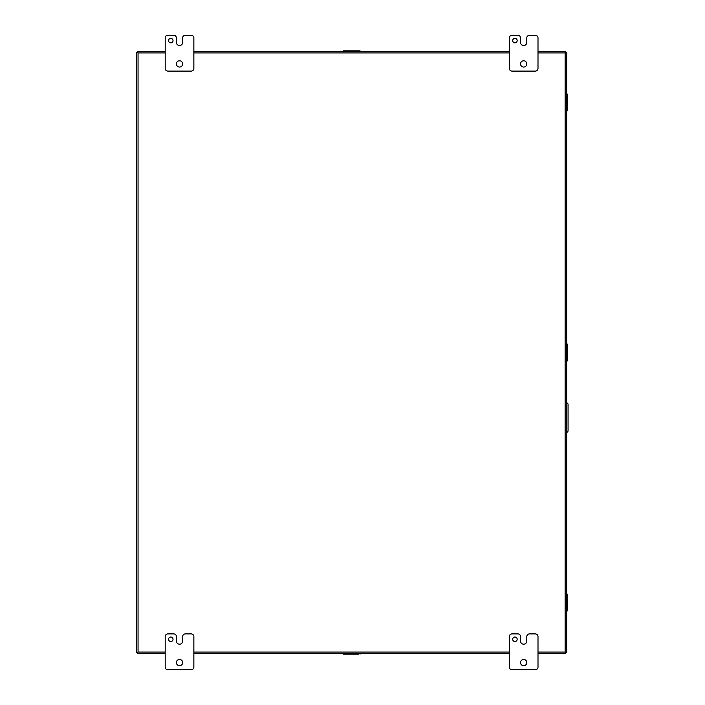 <?xml version="1.0" encoding="UTF-8"?>
<svg xmlns="http://www.w3.org/2000/svg" width="705" height="705" viewBox="0 0 705 705"><rect width="100%" height="100%" fill="white"/><g stroke="black" fill="none" stroke-linecap="round" stroke-linejoin="round"><path stroke-width="1.06" d="M173.033 639.276A2.238 2.238 0 0 0 170.795 637.038A2.238 2.238 0 0 0 168.548 639.276A2.238 2.238 0 0 0 170.795 641.524A2.238 2.238 0 0 0 173.033 639.276M182.666 662.577A3.137 3.137 0 0 0 179.528 659.448A3.137 3.137 0 0 0 176.391 662.577A3.137 3.137 0 0 0 179.528 665.714A3.137 3.137 0 0 0 182.666 662.577M182.657 636.589A2.688 2.688 0 0 1 185.344 633.901L191.178 633.901A2.688 2.688 0 0 1 193.866 636.589L193.866 667.062A2.688 2.688 0 0 1 191.178 669.75L167.878 669.75A2.688 2.688 0 0 1 165.19 667.062L165.19 636.589A2.688 2.688 0 0 1 167.878 633.901L173.703 633.901A2.688 2.688 0 0 1 176.4 636.589L176.4 641.074A3.128 3.128 0 0 0 179.519 644.194A3.128 3.128 0 0 0 182.657 641.074L182.657 636.589M566.679 432.376A1.789 1.789 0 0 0 568.071 430.781L568.071 404.414A1.789 1.789 0 0 0 566.679 402.819M165.19 652.072L138.057 652.072L137.546 652.583L138.057 652.072L138.057 52.928L137.546 52.417L138.057 52.928L165.19 52.928M538.003 51.386L565.648 51.386L565.137 52.928L566.679 52.417L566.679 652.583L565.137 652.072L565.648 653.614L538.003 653.614L565.648 653.614M137.546 653.614L165.19 653.614L137.546 653.614L137.546 652.583L136.514 652.583L136.514 52.417L137.546 52.417L137.546 51.386L165.19 51.386M193.866 653.614L509.327 653.614L193.866 653.614M193.866 51.386L509.327 51.386M517.17 639.276A2.238 2.238 0 0 0 514.923 637.038A2.238 2.238 0 0 0 512.685 639.276A2.238 2.238 0 0 0 514.923 641.524A2.238 2.238 0 0 0 517.17 639.276M526.802 662.577A3.137 3.137 0 0 0 523.665 659.448A3.137 3.137 0 0 0 520.528 662.577A3.137 3.137 0 0 0 523.665 665.714A3.137 3.137 0 0 0 526.802 662.577M526.794 636.589A2.688 2.688 0 0 1 529.481 633.901L535.315 633.901A2.688 2.688 0 0 1 538.003 636.589L538.003 667.062A2.688 2.688 0 0 1 535.315 669.75L512.015 669.75A2.688 2.688 0 0 1 509.327 667.062L509.327 636.589A2.688 2.688 0 0 1 512.015 633.901L517.84 633.901A2.688 2.688 0 0 1 520.528 636.589L520.528 641.074A3.128 3.128 0 0 0 523.656 644.194L523.665 644.194A3.128 3.128 0 0 0 526.794 641.074L526.794 636.589M173.033 40.626A2.238 2.238 0 0 0 170.795 38.387A2.238 2.238 0 0 0 168.548 40.626A2.238 2.238 0 0 0 170.795 42.864A2.238 2.238 0 0 0 173.033 40.626M182.666 63.926A3.137 3.137 0 0 0 179.528 60.789A3.137 3.137 0 0 0 176.391 63.926A3.137 3.137 0 0 0 179.528 67.063A3.137 3.137 0 0 0 182.666 63.926M182.657 37.938A2.688 2.688 0 0 1 185.344 35.25L191.178 35.25A2.688 2.688 0 0 1 193.866 37.938L193.866 68.411A2.688 2.688 0 0 1 191.178 71.099L167.878 71.099A2.688 2.688 0 0 1 165.19 68.411L165.19 37.938A2.688 2.688 0 0 1 167.878 35.25L173.703 35.25A2.688 2.688 0 0 1 176.4 37.938L176.4 42.423A3.128 3.128 0 0 0 179.519 45.543A3.128 3.128 0 0 0 182.657 42.423L182.657 37.938M517.17 40.626A2.238 2.238 0 0 0 514.923 38.387A2.238 2.238 0 0 0 512.685 40.626A2.238 2.238 0 0 0 514.923 42.864A2.238 2.238 0 0 0 517.17 40.626M526.802 63.926A3.137 3.137 0 0 0 523.665 60.789A3.137 3.137 0 0 0 520.528 63.926A3.137 3.137 0 0 0 523.665 67.063A3.137 3.137 0 0 0 526.802 63.926M526.794 37.938A2.688 2.688 0 0 1 529.481 35.25L535.315 35.25A2.688 2.688 0 0 1 538.003 37.938L538.003 68.411A2.688 2.688 0 0 1 535.315 71.099L512.015 71.099A2.688 2.688 0 0 1 509.327 68.411L509.327 37.938A2.688 2.688 0 0 1 512.015 35.25L517.84 35.25A2.688 2.688 0 0 1 520.528 37.938L520.528 42.423A3.128 3.128 0 0 0 523.656 45.543L523.665 45.543A3.128 3.128 0 0 0 526.794 42.423L526.794 37.938M358.678 653.614L358.678 654.178L344.516 654.178L344.516 653.614L364 653.614M344.525 653.614L339.193 653.614M344.516 654.178L343.159 654.178L344.516 654.178M343.159 653.614L343.159 654.178M360.035 654.178L360.035 653.614M343.159 51.386L343.159 50.822L360.035 50.822L360.035 51.386M344.516 51.386L344.516 50.822M358.678 50.822L358.678 51.386M566.679 594.103L567.243 594.103L567.243 610.988L566.679 610.988M566.679 595.461L567.243 595.461M567.243 609.622L566.679 609.622M566.679 344.058L567.243 344.058L567.243 360.942L566.679 360.942M566.679 345.424L567.243 345.424M567.243 359.576L566.679 359.576M566.679 94.012L567.243 94.012L567.243 110.897L566.679 110.897M566.679 95.378L567.243 95.378M567.243 109.539L566.679 109.539M538.003 52.928L565.137 52.928L565.137 652.072L538.003 652.072M509.327 652.072L193.866 652.072M193.866 52.928L509.327 52.928M345.203 653.614L345.203 654.178M357.99 653.614L357.99 654.178M357.99 51.386L357.99 50.822M345.203 51.386L345.203 50.822M566.679 608.935L567.243 608.935M566.679 596.148L567.243 596.148M566.679 358.889L567.243 358.889M566.679 346.111L567.243 346.111M566.679 108.852L567.243 108.852M566.679 96.065L567.243 96.065"/></g></svg>
